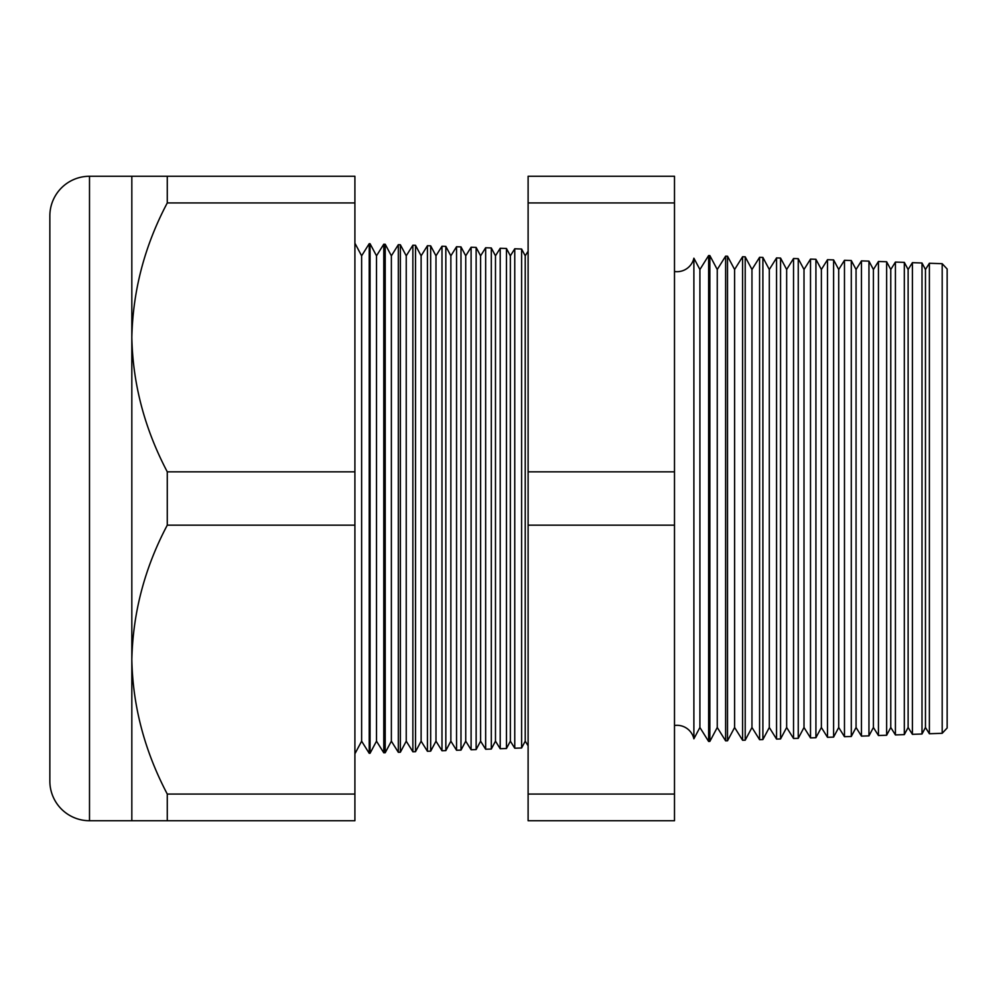 <?xml version="1.0" encoding="UTF-8"?>
<svg xmlns="http://www.w3.org/2000/svg" width="997" height="997" viewBox="0 0 997 997"><rect width="100%" height="100%" fill="white"/><g stroke="black" fill="none" stroke-linecap="round" stroke-linejoin="round"><path stroke-width="1.5" d="M942.19 733.306L942.19 263.694L947.15 269.016L947.15 727.984L942.19 733.306L929.378 733.742L925.465 727.486L925.465 269.514L922.001 262.996L922.001 734.004L912.405 734.34L908.117 727.486L908.117 269.514L904.316 262.373L904.316 734.627L895.418 734.939L890.77 727.486L890.77 269.514L886.645 261.762L886.645 735.238L878.444 735.524L873.409 727.486L873.409 269.514L868.96 261.139L868.96 735.861L861.458 736.122L856.062 727.486L856.062 269.514L851.288 260.529L851.288 736.471L844.471 736.708L838.714 727.486L838.714 269.514L833.604 259.905L833.604 737.095L827.498 737.306L821.366 727.486L821.366 269.514L815.92 259.295L815.92 737.705L810.511 737.905L804.006 727.486L804.006 269.514L798.248 258.672L798.248 738.328L793.537 738.49L786.658 727.486L786.658 269.514L780.564 258.061L780.564 738.939L776.551 739.089L769.31 727.486L769.31 269.514L762.892 257.438L762.892 739.562L759.577 739.674L751.962 727.486L751.962 269.514L745.208 256.815L745.208 740.185L742.591 740.273L734.602 727.486L734.602 269.514L727.523 256.204L727.523 740.796L725.617 740.858L717.254 727.486L717.254 269.514L709.852 255.581L709.852 741.419L708.63 741.456L699.906 727.486L699.906 269.514L693.887 258.198L693.887 738.802A17.348 17.348 0 0 0 674.495 725.48M693.887 258.198A17.348 17.348 0 0 1 674.495 271.52M929.378 733.742L929.378 263.258L925.465 269.514M925.465 727.486L922.001 734.004M912.405 734.34L912.405 262.66L908.117 269.514M908.117 727.486L904.316 734.627M895.418 734.939L895.418 262.061L890.77 269.514M890.77 727.486L886.645 735.238M878.444 735.524L878.444 261.476L873.409 269.514M873.409 727.486L868.96 735.861M861.458 736.122L861.458 260.878L856.062 269.514M856.062 727.486L851.288 736.471M844.471 736.708L844.471 260.292L838.714 269.514M838.714 727.486L833.604 737.095M827.498 737.306L827.498 259.694L821.366 269.514M821.366 727.486L815.92 737.705M810.511 737.905L810.511 259.095L804.006 269.514M804.006 727.486L798.248 738.328M793.537 738.49L793.537 258.51L786.658 269.514M786.658 727.486L780.564 738.939M776.551 739.089L776.551 257.911L769.31 269.514M769.31 727.486L762.892 739.562M759.577 739.674L759.577 257.326L751.962 269.514M751.962 727.486L745.208 740.185M742.591 740.273L742.591 256.728L734.602 269.514M734.602 727.486L727.523 740.796M725.617 740.858L725.617 256.142L717.254 269.514M717.254 727.486L709.852 741.419M708.63 741.456L708.63 255.544L699.906 269.514M699.906 727.486L693.887 738.802M528.111 251.207L525.22 255.83L525.22 741.17L528.111 745.793M525.22 255.83L521.605 249.013L521.605 747.987L514.764 748.224L514.764 248.776L510.352 255.83L510.352 741.17L514.764 748.224M525.22 741.17L521.605 747.987M510.352 255.83L506.451 248.477L506.451 748.523L500.207 748.735L500.207 248.265L495.484 255.83L495.484 741.17L500.207 748.735M510.352 741.17L506.451 748.523M495.484 255.83L491.297 247.954L491.297 749.046L485.651 749.246L485.651 247.755L480.604 255.83L480.604 741.17L485.651 749.246M495.484 741.17L491.297 749.046M480.604 255.83L476.142 247.43L476.142 749.57L471.095 749.756L471.095 247.244L465.736 255.83L465.736 741.17L471.095 749.756M480.604 741.17L476.142 749.57M465.736 255.83L460.988 246.895L460.988 750.105L456.539 750.255L456.539 246.745L450.868 255.83L450.868 741.17L456.539 750.255M465.736 741.17L460.988 750.105M450.868 255.83L445.833 246.371L445.833 750.629L441.983 750.766L441.983 246.234L435.988 255.83L435.988 741.17L441.983 750.766M450.868 741.17L445.833 750.629M435.988 255.83L430.679 245.835L430.679 751.165L427.426 751.277L427.426 245.723L421.12 255.83L421.12 741.17L427.426 751.277M435.988 741.17L430.679 751.165M421.12 255.83L415.525 245.312L415.525 751.688L412.87 751.788L412.87 245.212L406.24 255.83L406.24 741.17L412.87 751.788M421.12 741.17L415.525 751.688M406.24 255.83L400.37 244.776L400.37 752.224L398.326 752.299L398.326 244.701L391.372 255.83L391.372 741.17L398.326 752.299M406.24 741.17L400.37 752.224M391.372 255.83L385.216 244.253L385.216 752.747L383.77 752.797L383.77 244.203L376.505 255.83L376.505 741.17L383.77 752.797M391.372 741.17L385.216 752.747M376.505 255.83L370.061 243.717L370.061 753.283L369.214 753.308L361.624 741.17L354.907 753.807M376.505 741.17L370.061 753.283M370.061 243.717L369.214 243.692L361.624 255.83L361.624 741.17M369.214 243.692L369.214 753.308M361.624 255.83L354.907 243.193M131.828 176.27L354.907 176.27L354.907 202.939L167.272 202.939C144.727 245.536 132.913 290.339 131.828 337.385L131.828 176.27L89.506 176.27A39.656 39.656 0 0 0 49.85 215.925L49.85 781.075A39.656 39.656 0 0 0 89.506 820.73L131.828 820.73L131.828 659.615C132.788 706.138 144.602 750.953 167.272 794.061L167.272 820.73L131.828 820.73M521.605 249.013L514.764 248.776M354.907 202.939L354.907 471.83L167.272 471.83C144.602 428.722 132.788 383.907 131.828 337.385L131.828 659.615C132.913 612.582 144.727 567.767 167.272 525.17L354.907 525.17L354.907 794.061L167.272 794.061M942.19 263.694L929.378 263.258M385.216 244.253L383.77 244.203M400.37 244.776L398.326 244.701M415.525 245.312L412.87 245.212M430.679 245.835L427.426 245.723M445.833 246.371L441.983 246.234M460.988 246.895L456.539 246.745M476.142 247.43L471.095 247.244M491.297 247.954L485.651 247.755M506.451 248.477L500.207 248.265M709.852 255.581L708.63 255.544M727.523 256.204L725.617 256.142M745.208 256.815L742.591 256.728M762.892 257.438L759.577 257.326M780.564 258.061L776.551 257.911M798.248 258.672L793.537 258.51M815.92 259.295L810.511 259.095M833.604 259.905L827.498 259.694M851.288 260.529L844.471 260.292M868.96 261.139L861.458 260.878M886.645 261.762L878.444 261.476M904.316 262.373L895.418 262.061M922.001 262.996L912.405 262.66M167.272 176.27L167.272 202.939M354.907 794.061L354.907 820.73L167.272 820.73M167.272 471.83L167.272 525.17M354.907 471.83L354.907 525.17M674.495 202.939L674.495 820.73L528.111 820.73L528.111 176.27L674.495 176.27L674.495 202.939L528.111 202.939M674.495 471.83L528.111 471.83M674.495 525.17L528.111 525.17M674.495 794.061L528.111 794.061M89.506 176.27L89.506 820.73"/></g></svg>
